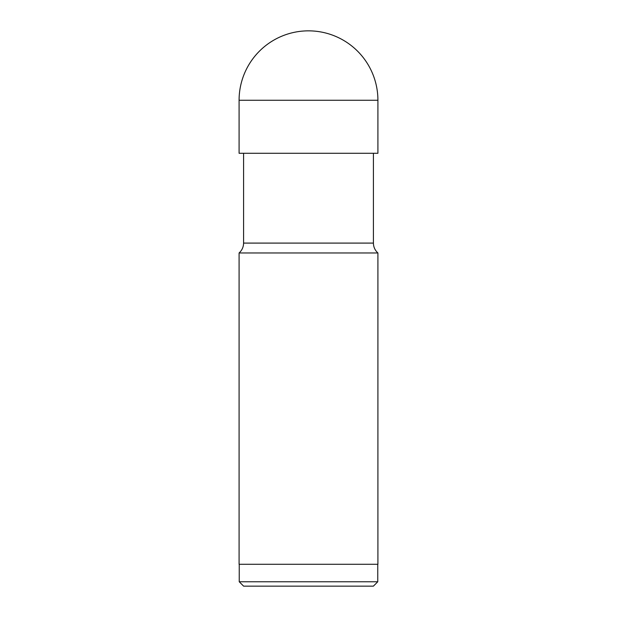 <?xml version="1.0" encoding="UTF-8"?>
<svg xmlns="http://www.w3.org/2000/svg" width="617" height="617" viewBox="0 0 617 617"><rect width="100%" height="100%" fill="white"/><g stroke="black" fill="none" stroke-linecap="round" stroke-linejoin="round"><path stroke-width="0.93" d="M239.088 100.263A69.412 69.412 0 0 1 308.5 30.85A69.412 69.412 0 0 1 377.913 100.263L239.088 100.263L239.088 153.278L239.088 100.263A69.412 69.412 0 0 1 306.14 30.889M239.088 153.278L377.913 153.278L377.913 100.263M377.913 252.97L239.088 252.97L239.088 564.285L377.913 564.285L377.913 252.97C374.989 250.325 373.493 247.031 373.416 243.09L243.584 243.09C243.507 247.031 242.011 250.325 239.088 252.97M239.242 564.285L239.242 581.777L377.758 581.777L377.758 564.285M239.242 581.777L243.615 586.15L373.385 586.15L377.758 581.777M243.584 153.278L243.584 243.09M373.416 153.278L373.416 243.09"/></g></svg>
